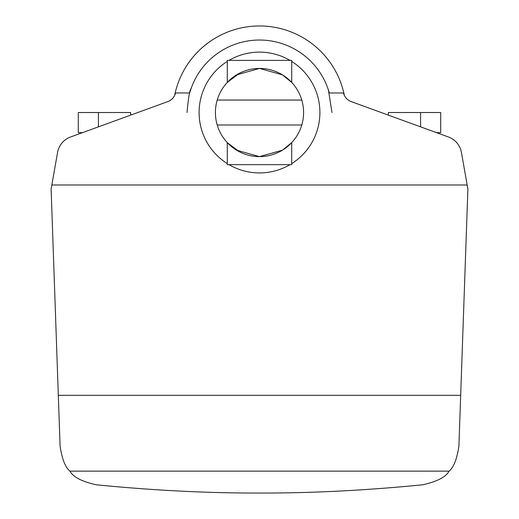 <?xml version="1.0" encoding="UTF-8"?>
<svg xmlns="http://www.w3.org/2000/svg" width="519" height="519" viewBox="0 0 519 519"><rect width="100%" height="100%" fill="white"/><g stroke="black" fill="none" stroke-linecap="round" stroke-linejoin="round"><path stroke-width="0.78" d="M175.506 92.959L174.624 95.47A86.576 86.576 0 0 1 344.376 95.47L343.494 92.959A12.08 12.08 0 0 0 351.123 101.568L448.487 137.01A20.131 20.131 0 0 1 461.43 152.43L467.885 189.033L458.906 446.132C456.947 459.094 453.664 467.437 449.045 471.148C445.983 476.987 437.206 481.535 422.726 484.791C365.986 490.41 311.575 493.16 259.5 493.05C207.425 493.16 153.014 490.41 96.275 484.791C81.794 481.535 73.017 476.987 69.955 471.148C65.336 467.437 62.053 459.094 60.094 446.132L51.115 189.033L57.57 152.43A20.131 20.131 0 0 1 70.513 137.01L167.877 101.568A12.08 12.08 0 0 0 175.506 92.959L189.707 92.959A72.478 72.478 0 0 1 329.293 92.959L343.494 92.959M289.978 164.672A60.399 60.399 0 0 1 229.022 164.672M227.283 163.615A60.399 60.399 0 0 1 227.283 61.43M229.022 60.379A60.399 60.399 0 0 1 289.978 60.379M191.167 88.366C189.753 89.787 188.371 97.838 187.022 112.526M331.978 112.526L328.462 90.215M436.537 132.656L440.702 132.656L440.702 112.526L388.355 112.526L388.355 115.121M130.645 115.121L130.645 112.526L78.298 112.526L78.298 132.656L82.463 132.656M291.717 61.43A60.399 60.399 0 0 1 291.717 163.615M239.369 151.749L227.283 142.634L236.567 150.186L259.5 156.615A44.096 44.096 0 0 1 217.214 100.044A44.096 44.096 0 0 1 259.5 68.43L282.433 74.866L291.717 82.417L291.717 60.379L227.283 60.379L227.283 82.417L239.369 73.296M217.214 100.044L301.786 100.044A44.096 44.096 0 0 0 259.5 68.43L236.567 74.866L227.283 82.417M301.786 100.044A44.096 44.096 0 0 1 259.5 156.615L282.433 150.186L291.717 142.634L291.717 164.672L227.283 164.672L227.283 142.634M301.786 125.008L217.214 125.008M449.045 471.148L69.955 471.148M460.677 395.329L58.323 395.329M51.829 185.004L467.171 185.004M98.428 126.844L98.428 112.526M420.572 126.844L420.572 112.526"/></g></svg>
